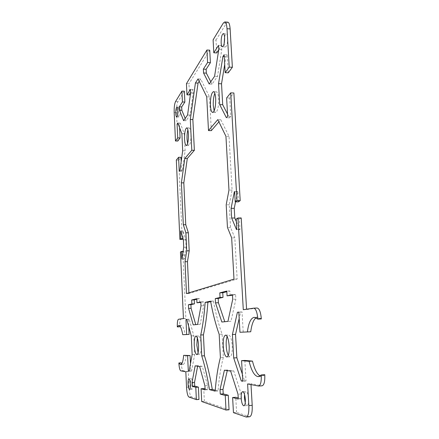 <?xml version="1.0" encoding="UTF-8"?>
<svg xmlns="http://www.w3.org/2000/svg" width="439" height="439" viewBox="0 0 439 439"><rect width="100%" height="100%" fill="white"/><g stroke="black" fill="none" stroke-linecap="round" stroke-linejoin="round"><path stroke-width="0.33" stroke-dasharray="2.19 1.65" d="M214.166 110.853L215.56 112.554C217.684 111.358 218.71 106.737 218.638 98.693C218.331 94.347 217.574 92.031 216.372 91.751L214.841 93.359M228.28 355.392L229.91 356.83C231.666 356.117 232.451 352.484 232.269 345.948C231.699 339.188 230.47 335.528 228.587 334.973L227.144 336.57M224.192 43.357C224.384 45.623 224.823 46.83 225.503 46.973C226.974 46.1 227.698 43.006 227.682 37.688C227.506 35.252 227.062 33.957 226.359 33.798C225.662 33.863 225.07 35.01 224.587 37.255M245.247 402.777C245.824 404.615 246.46 405.543 247.152 405.554C248.265 405.137 248.759 402.958 248.633 399.029C248.2 394.376 247.3 391.835 245.922 391.418C245.247 391.533 244.781 392.537 244.523 394.431M187.612 143.558L188.83 145.583C190.334 144.634 191.042 140.848 190.97 134.224C190.718 130.284 190.125 128.188 189.193 127.93L187.887 129.9M198.082 352.632L199.498 354.465C200.766 353.867 201.331 350.783 201.194 345.224C200.771 339.506 199.888 336.406 198.532 335.917L197.314 337.882M180.193 110.518C180.067 108.422 179.77 107.303 179.304 107.171C178.497 107.747 178.119 109.904 178.157 113.635C178.283 115.731 178.58 116.851 179.052 116.993C179.853 116.428 180.231 114.266 180.193 110.518M192.864 384.301C192.622 380.915 192.123 379.06 191.366 378.742C190.724 379.055 190.444 380.706 190.521 383.686C190.756 387.066 191.256 388.921 192.024 389.256C192.661 388.949 192.94 387.297 192.864 384.301M233.449 412.644L236.588 412.386L249.604 416.765M250.993 384.597L250.938 383.691L262.132 385.804M247.596 383.933L250.938 383.691M236.588 412.386L235.754 397.279M238.218 397.948L241.494 398.837L241.22 393.975L233.751 370.9L227.418 369.984L227.276 370.609M201.693 401.515L204.376 401.306L229.048 409.796M204.376 401.306L203.756 388.57M205.057 388.927L207.839 389.684L207.636 385.601L202.291 366.324L197.737 365.665L197.638 366.197M181.236 362.817L181.241 363.02C181.526 367.487 182.158 370.039 183.129 370.675L188.287 371.663L188.984 387.099C189.352 392.614 190.158 395.857 191.409 396.845L198.977 399.446M186.092 355.178C185.521 361.105 184.506 364.211 183.041 364.491L181.801 363.722M190.466 363.733L190.795 370.856L191.618 371.004L194.691 354.394L193.813 335.764L189.225 319.224L188.424 319.334L188.765 326.715M189.116 334.414L182.745 334.71M180.012 326.111L181.164 325.228C182.69 325.359 184.023 328.476 185.165 334.584M180.451 252.024L182.849 251.975L185.867 318.429L180.841 319.158C179.935 319.735 179.535 322.215 179.639 326.6L179.65 326.803M182.849 251.975L183.804 251.421L184.32 259.065L186.152 247.245L185.807 239.798L183.036 230.941L183.058 238.832M176.324 160.092L178.678 160.131L182.273 239.354M178.678 160.131L180.978 157.332M181.175 161.662L181.62 171.369L182.366 170.541L185.126 150.78L184.325 133.736L180.177 123.079L179.452 124.133L179.617 127.765M184.358 91.224L177.883 101.694C176.846 103.889 176.39 107.484 176.511 112.488L177.811 141.04M185.176 118.448L186.103 120.73L190.109 115.078L193.182 93.09L193.006 89.507L190.564 93.266M189.5 94.912L188.957 83.778L186.443 83.668M209.738 50.178L188.957 83.778M210.786 81.736L212.037 84.151L217.514 76.435L221.777 49.673L221.541 45.502L218.726 49.843M216.723 52.938L216.01 40.037L213.096 39.856M227.814 22.164L226.365 23.294L216.01 40.037M228.258 72.825L227.221 54.848L225.975 56.658L224.708 64.401M227.534 114.074L229.482 117.839L230.771 116.401L229.712 98.062L233.883 92.991M238.415 201.852L237.817 191.525L235.523 201.852M236.358 221.673L239.727 229.608L240.023 229.449L239.414 219.001L241.214 217.953M253.649 308.167L257.089 308.024L246.586 309.555L246.57 309.215M256.118 317.721L257.825 317.134L261.326 318.939M250.74 331.78L243.206 332.103L242.043 311.937L240.627 312.134L239.178 318.484M242.344 374.138L244.561 380.745L246.027 381.014L244.841 360.424M264.772 374.719L261.929 376.415L260.129 376.014M230.14 295.754L229.877 290.953L226.842 291.715M224.779 321.721L231.013 321.26L235.864 299.173L235.6 294.514L232.489 295.222M211.318 130.646L209.529 96.915L200.711 79.053L199.207 81.358M188.918 292.835L188.951 293.493L237.159 279.039L234.805 237.812L230.535 227.358L229.268 204.793L232.088 190.109L229.026 136.397L220.773 119.682L218.907 121.85M215.247 390.216L218.051 390.957C219.066 378.188 220.833 366.988 223.352 357.351L222.123 334.156C218.595 324.454 215.692 313.413 213.414 301.033L210.676 301.637M195.756 324.624L200.255 324.311L203.691 305.736L203.493 301.802L200.832 302.405M199.586 302.685L199.388 298.613L196.787 299.266M188.951 293.493L186.471 293.581M199.388 298.613L196.76 298.712M203.493 301.802L200.81 301.906M203.691 305.736L201.002 305.846M200.255 324.311L197.616 324.437M195.794 324.756L193.22 324.876M184.32 259.065L181.9 259.12M184.161 259.147L181.746 259.202M183.804 251.421L183.074 251.432M182.876 231.057L180.665 231.084M183.036 230.941L180.632 230.969M185.807 239.798L183.365 239.837M186.152 247.245L183.705 247.289M202.291 366.324L199.63 366.494M207.636 385.601L204.903 385.793M207.839 389.684L205.101 389.881M197.737 365.665L195.146 365.83M190.109 115.078L187.585 114.996M186.103 120.73L183.634 120.654M193.006 89.507L190.433 89.397M193.182 93.09L190.608 92.98M193.813 335.764L191.272 335.895M194.691 354.394L192.139 354.542M191.618 371.004L189.11 371.169M190.795 370.856L189.149 370.96M188.424 319.334L186.767 319.411M189.225 319.224L186.751 319.34M184.325 133.736L181.883 133.675M185.126 150.78L182.679 150.731M182.366 170.541L179.963 170.513M181.62 171.369L179.227 171.347M179.452 124.133L178.212 124.094M180.177 123.079L177.795 123.008M218.051 390.957L215.17 391.165M213.414 301.033L210.583 301.143M222.123 334.156L219.176 334.309M223.352 357.351L220.394 357.527M232.088 190.109L228.971 190.098M229.268 204.793L226.195 204.799M230.535 227.358L227.451 227.391M234.805 237.812L231.66 237.856M237.159 279.039L233.987 279.133M200.711 79.053L198.022 78.927M209.529 96.915L206.72 96.799M220.773 119.682L217.804 119.595M229.026 136.397L225.942 136.32M231.013 321.26L227.94 321.403M224.828 321.875L221.843 322.012M229.877 290.953L226.809 291.057M235.6 294.514L232.456 294.629M235.864 299.173L232.719 299.294M237.521 191.739L234.635 191.728M237.817 191.525L234.618 191.514M239.414 219.001L236.204 219.023M240.023 229.449L236.808 229.487M239.727 229.608L236.511 229.646M243.294 309.698L246.586 309.555M227.418 369.984L224.4 370.181M233.751 370.9L230.645 371.109M241.22 393.975L238.015 394.217M241.494 398.837L238.284 399.089M212.037 84.151L209.189 84.025M221.541 45.502L218.551 45.327M221.777 49.673L218.781 49.497M217.514 76.435L214.583 76.293M240.627 312.134L238.816 312.211M242.043 311.937L238.811 312.08M243.206 332.103L239.963 332.268M246.027 381.014L242.751 381.244M244.561 380.745L242.729 380.876M225.975 56.658L224.258 56.56M227.221 54.848L224.153 54.677M229.712 98.062L226.617 97.941M230.771 116.401L227.66 116.297M229.482 117.839L226.392 117.74M183.436 318.538L185.867 318.429M185.829 371.822L188.287 371.663M245.818 416.984L249.132 416.704M226.365 23.294L223.297 23.08M191.409 396.845L188.918 397.032M186.526 387.275L188.984 387.099M176.511 112.488L174.184 112.411M175.529 101.607L177.883 101.694M258.335 386.04L261.831 385.782M178.486 319.268L180.841 319.158M177.307 326.709L179.639 326.6M178.887 363.168L181.241 363.02M180.747 370.829L183.129 370.675M215.56 112.554L212.663 112.455M229.91 356.83L226.853 357.017M225.503 46.973L222.452 46.792M247.152 405.554L243.864 405.817M189.193 127.93L186.679 127.859M198.532 335.917L195.92 336.054M179.304 107.171L176.933 107.089M191.366 378.742L188.869 378.912M189.516 389.437L192.024 389.256M176.687 116.917L179.052 116.993M196.881 354.619L199.498 354.465M186.328 145.528L188.83 145.583M183.041 364.491L180.659 364.639M178.805 325.343L181.164 325.228M242.652 391.665L245.922 391.418M223.297 33.6L226.359 33.798M225.547 335.133L228.587 334.973M213.464 91.63L216.372 91.751M257.825 317.134L254.373 317.293M258.428 376.657L261.929 376.415"/><path stroke-width="0.66" d="M214.841 93.359C213.623 96.465 213.107 100.531 213.283 105.569L214.166 110.853M215.697 98.577C215.768 106.628 214.759 111.254 212.663 112.455C211.466 112.148 210.715 109.821 210.418 105.464C210.341 97.507 211.351 92.898 213.464 91.63C214.644 91.91 215.39 94.226 215.697 98.577M227.144 336.57C226.348 338.754 226.036 341.838 226.217 345.806C226.48 349.976 227.166 353.17 228.28 355.392M229.18 346.119C229.361 352.671 228.582 356.303 226.859 357.017C224.966 356.391 223.753 352.709 223.21 345.976C223.028 339.49 223.808 335.873 225.547 335.133C227.402 335.692 228.615 339.352 229.18 346.119M224.587 37.255L224.192 43.357M224.598 37.496C224.62 42.819 223.906 45.914 222.452 46.792C221.75 46.627 221.316 45.327 221.146 42.885C221.119 37.606 221.838 34.511 223.297 33.6C223.989 33.759 224.428 35.054 224.598 37.496M244.523 394.431L244.441 397.921L245.247 402.777M245.324 399.287C245.45 403.221 244.962 405.4 243.864 405.817C242.493 405.362 241.598 402.815 241.187 398.173C241.06 394.26 241.549 392.093 242.652 391.665C244.007 392.082 244.896 394.623 245.324 399.287M187.887 129.9C187.195 132.446 186.915 135.563 187.052 139.256L187.612 143.558M184.572 139.196C184.49 132.633 185.192 128.852 186.679 127.859C187.601 128.117 188.183 130.218 188.43 134.158C188.507 140.793 187.804 144.585 186.328 145.528C185.395 145.254 184.814 143.141 184.572 139.196M197.314 337.882L196.831 345.12L198.082 352.632M194.252 345.263C194.109 339.742 194.669 336.675 195.92 336.054C197.254 336.543 198.132 339.649 198.543 345.367C198.686 350.937 198.126 354.021 196.881 354.619C195.525 354.081 194.647 350.964 194.252 345.263M175.803 113.558C175.765 109.827 176.143 107.665 176.933 107.089C177.394 107.22 177.685 108.34 177.811 110.436C177.85 114.189 177.471 116.351 176.687 116.917C176.22 116.779 175.929 115.655 175.803 113.558M188.04 383.856C187.958 380.876 188.238 379.225 188.869 378.912C189.615 379.23 190.103 381.085 190.345 384.482C190.422 387.478 190.147 389.13 189.516 389.437C188.765 389.102 188.271 387.242 188.04 383.856M249.111 361.319L241.576 360.628L244.841 360.424L252.48 361.105L249.111 361.319C251.569 371.235 254.675 376.349 258.428 376.657L261.232 374.961L261.254 375.285C261.457 381.76 260.585 385.354 258.631 386.057L247.596 383.933L248.847 405.581C249.072 412.501 248.216 416.32 246.284 417.045L249.604 416.765C251.569 416.04 252.436 412.221 252.206 405.312L250.993 384.597M246.284 417.045L233.449 412.644L232.621 397.514L238.284 399.089L238.015 394.217L230.645 371.109L224.4 370.181L220.027 389.645L220.257 394.085L225.245 395.468L226.019 410.042L201.693 401.515L201.084 388.767L205.101 389.881L204.903 385.793L199.63 366.494L195.146 365.83L192.008 382.512L192.183 386.293L195.789 387.297L196.37 399.644L188.918 397.032C187.678 396.044 186.882 392.79 186.526 387.275L185.829 371.822L180.747 370.829C179.792 370.187 179.172 367.635 178.887 363.168L180.659 364.639C182.108 364.359 183.107 361.253 183.667 355.321L190.087 355.535L190.466 363.733M232.621 397.514L235.754 397.279L238.218 397.948M227.276 370.609L222.979 389.426L223.215 393.865L228.269 395.243L229.048 409.796L226.019 410.042M201.084 388.767L203.756 388.57L205.057 388.927M197.638 366.197L194.548 382.336L194.729 386.117L198.39 387.11L198.977 399.446L196.37 399.644M181.801 363.722L181.236 362.817L178.882 362.96M188.765 326.715L189.116 334.414L186.646 334.54L185.96 319.449L186.751 319.34L191.272 335.895L192.139 354.542L189.11 371.169L188.304 371.015L187.607 355.683L183.667 355.321M186.646 334.54L182.745 334.71C181.62 328.591 180.308 325.475 178.805 325.343L177.312 326.912L179.65 326.803L180.012 326.111M183.058 238.832L182.273 239.354L179.886 239.387L176.324 160.092L178.591 157.294L179.227 171.347L179.963 170.513L182.679 150.731L181.883 133.675L177.795 123.008L177.082 124.061L177.707 137.906L175.468 140.99L174.184 112.411C174.063 107.401 174.513 103.802 175.529 101.607L181.911 91.12L184.358 91.224L184.868 102.051L181.702 106.935L181.856 110.282L185.176 118.448M178.591 157.294L180.978 157.332L181.175 161.662M179.617 127.765L180.089 137.961L177.811 141.04L175.468 140.99M190.564 93.266L189.5 94.912L186.976 94.813L190.433 89.397L190.608 92.98L187.585 114.996L183.634 120.654L179.447 110.2L179.293 106.853L182.415 101.958L181.911 91.12M246.57 309.215L241.214 217.953L237.976 217.974L236.204 219.023L236.808 229.487L236.511 229.646L231.649 218.029L231.101 208.327L234.333 191.728L234.618 191.514L235.216 201.852L236.972 200.661L240.199 200.661L233.883 92.991L230.727 92.859L226.617 97.941L227.66 116.297L226.392 117.74L219.698 104.614L218.54 83.668L222.924 56.488L224.153 54.677L225.18 72.676L229.235 67.101L227.007 28.716C226.705 24.474 225.942 22.219 224.73 21.95L223.297 23.08L213.096 39.856L213.798 52.773L218.551 45.327L218.781 49.497L214.583 76.293L209.189 84.025L203.559 72.989L203.361 69.137L207.581 62.519L206.917 50.013L209.738 50.178L210.407 62.667L206.127 69.274L206.33 73.126L210.786 81.736M218.726 49.843L216.723 52.938L213.798 52.773M229.235 67.101L232.374 67.26L230.124 28.925C229.816 24.688 229.043 22.433 227.814 22.164L224.73 21.95M232.374 67.26L228.258 72.825L225.18 72.676M224.708 64.401L221.525 83.805L222.694 104.729L227.534 114.074M240.199 200.661L238.415 201.852L235.216 201.852M235.523 201.852L234.245 208.316L234.799 218.007L236.358 221.673M237.976 217.974L243.294 309.698L253.758 308.156C255.844 308.672 257.194 312.217 257.808 318.791L257.825 319.104L261.326 318.939L261.304 318.626C260.689 312.063 259.317 308.524 257.205 308.013L257.089 308.024M241.576 360.628L242.751 381.244L241.302 380.975L233.702 357.955L232.412 334.54L237.411 312.272L238.811 312.08L239.963 332.268L250.74 331.78C251.701 324.372 253.495 319.685 256.118 317.721M239.178 318.484L235.545 334.375L236.857 357.758L242.344 374.138M260.129 376.014C257.018 374.149 254.466 369.177 252.48 361.105M258.631 386.057L262.132 385.804C264.113 385.096 264.997 381.507 264.788 375.038L264.772 374.719L261.232 374.961M226.842 291.715L222.765 292.736L223.012 297.373L218.188 298.465L218.413 302.734L224.779 321.721M232.489 295.222L227.073 295.87L232.456 294.629L232.719 299.294L227.94 321.403L221.843 322.012L215.516 302.85L215.291 298.575L220.043 297.483L219.802 292.846L226.809 291.057L227.073 295.87M199.207 81.358L198.066 83.103L192.864 119.567L194.367 150.308L187.299 158.506L183.82 182.86L185.763 224.708L188.358 232.769L189.204 250.801L187.475 261.682L188.918 292.835M218.907 121.85L211.318 130.646L208.492 130.575L217.804 119.595L225.942 136.32L228.971 190.098L226.195 204.799L227.451 227.391L231.66 237.856L233.987 279.133L186.471 293.581L185.011 261.737L186.712 250.85L185.878 232.802L183.315 224.735L181.4 182.849L184.819 158.468L191.788 150.259L190.296 119.485L195.421 82.982L198.022 78.927L206.72 96.799L208.492 130.575M210.676 301.637L207.905 302.241C206.972 314.982 205.474 325.853 203.422 334.847L204.448 355.777C207.406 364.941 210.023 376.163 212.3 389.437L215.247 390.216M200.832 302.405L196.957 302.789L200.81 301.906L201.002 305.846L197.616 324.437L193.22 324.876L188.589 308.408L188.419 304.754L191.881 303.958L191.7 299.996L196.76 298.712L196.957 302.789M196.787 299.266L194.252 299.903L194.439 303.854L190.927 304.655L191.097 308.304L195.756 324.624M257.825 319.104L254.373 317.293C250.932 317.891 248.606 322.775 247.387 331.95M230.727 92.859L236.972 200.661M186.976 94.813L186.443 83.668L206.917 50.013M179.886 239.387L180.819 238.75L180.632 230.969L183.365 239.837L183.705 247.289L181.9 259.12L181.395 251.465L180.451 252.024L183.436 318.538L178.486 319.268C177.597 319.844 177.202 322.325 177.307 326.709L177.312 326.912M205.156 302.35L210.583 301.143C212.827 313.539 215.692 324.597 219.176 334.309L220.394 357.527C217.909 367.174 216.169 378.385 215.17 391.165L209.502 389.64C207.252 376.349 204.673 365.111 201.753 355.936L200.738 334.984C202.763 325.985 204.234 315.103 205.156 302.35L207.905 302.241M188.358 232.769L185.878 232.802M185.763 224.708L183.315 224.735M189.204 250.801L186.712 250.85M187.475 261.682L185.011 261.737M192.864 119.567L190.296 119.485M198.066 83.103L195.421 82.982M194.367 150.308L191.788 150.259M187.299 158.506L184.819 158.468M183.82 182.86L181.4 182.849M191.097 308.304L188.589 308.408M190.927 304.655L188.419 304.754M194.439 303.854L191.881 303.958M194.252 299.903L191.7 299.996M183.074 251.432L181.395 251.465M183.019 238.723L180.819 238.75M198.39 387.11L195.789 387.297M194.729 386.117L192.183 386.293M194.548 382.336L192.008 382.512M181.856 110.282L179.447 110.2M181.702 106.935L179.293 106.853M184.868 102.051L182.415 101.958M189.149 370.96L188.304 371.015M190.087 355.535L187.607 355.683M186.767 319.411L185.96 319.449M180.089 137.961L177.707 137.906M178.212 124.094L177.082 124.061M212.3 389.437L209.502 389.64M204.448 355.777L201.753 355.936M203.422 334.847L200.738 334.984M218.413 302.734L215.516 302.85M218.188 298.465L215.291 298.575M223.012 297.373L220.043 297.483M222.765 292.736L219.802 292.846M234.635 191.728L234.333 191.728M234.799 218.007L231.649 218.029M234.245 208.316L231.101 208.327M228.269 395.243L225.245 395.468M223.215 393.865L220.257 394.085M222.979 389.426L220.027 389.645M206.33 73.126L203.559 72.989M206.127 69.274L203.361 69.137M210.407 62.667L207.581 62.519M238.816 312.211L237.411 312.272M242.729 380.876L241.302 380.975M236.857 357.758L233.702 357.955M235.545 334.375L232.412 334.54M221.525 83.805L218.54 83.668M224.258 56.56L222.924 56.488M222.694 104.729L219.698 104.614M252.206 405.312L248.847 405.581M227.007 28.716L230.124 28.925M261.254 375.285L264.788 375.038M257.808 318.791L261.304 318.626M253.758 308.156L257.205 308.013"/></g></svg>
